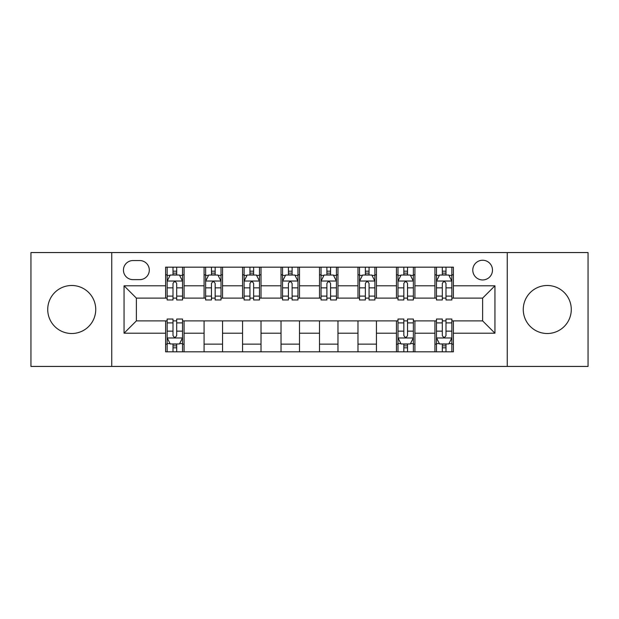 <?xml version="1.0" encoding="UTF-8"?>
<svg xmlns="http://www.w3.org/2000/svg" width="619" height="619" viewBox="0 0 619 619"><rect width="100%" height="100%" fill="white"/><g stroke="black" fill="none" stroke-linecap="round" stroke-linejoin="round"><path stroke-width="0.93" d="M547.266 285.491A24.009 24.009 0 0 0 523.264 309.5A24.009 24.009 0 0 0 547.266 333.509A24.009 24.009 0 0 0 571.275 309.5A24.009 24.009 0 0 0 547.266 285.491M71.734 285.491A24.009 24.009 0 0 0 47.725 309.5A24.009 24.009 0 0 0 71.734 333.509A24.009 24.009 0 0 0 95.736 309.5A24.009 24.009 0 0 0 71.734 285.491M482.634 260.251A9.85 9.85 0 0 0 472.784 270.101A9.85 9.85 0 0 0 482.634 279.95A9.85 9.85 0 0 0 492.484 270.101A9.85 9.85 0 0 0 482.634 260.251M507.255 366.44L588.05 366.44L588.05 252.56L507.255 252.56L507.255 366.44L111.745 366.44L111.745 252.56L30.95 252.56L30.95 366.44L111.745 366.44M132.984 279.641L139.755 279.641A9.54 9.54 0 0 0 149.295 270.101A9.54 9.54 0 0 0 139.755 260.56L132.984 260.56A9.54 9.54 0 0 0 123.444 270.101A9.54 9.54 0 0 0 132.984 279.641M507.255 252.56L111.745 252.56M165.606 333.2L124.055 333.2L124.055 285.8L165.606 285.8L165.606 298.11L136.366 298.11L136.366 320.89L165.606 320.89L165.606 351.824L453.394 351.824L453.394 320.89L482.634 320.89L482.634 298.11L453.394 298.11L453.394 285.8L494.945 285.8L494.945 333.2L453.394 333.2M453.394 285.8L453.394 267.176L165.606 267.176L165.606 285.8M434.925 267.176L434.925 298.11L436.465 298.11M442.314 298.11L446.005 298.11M451.855 298.11L453.394 298.11M434.925 298.11L413.376 298.11M396.454 267.176L396.454 298.11L397.986 298.11M403.836 298.11L407.534 298.11M396.454 298.11L374.905 298.11M357.975 267.176L357.975 298.11L359.515 298.11M365.365 298.11L369.056 298.11M357.975 298.11L336.434 298.11M319.505 267.176L319.505 298.11L321.044 298.11M326.894 298.11L330.585 298.11M319.505 298.11L297.956 298.11M281.026 267.176L281.026 298.11L282.566 298.11M288.415 298.11L292.106 298.11M281.026 298.11L259.485 298.11M242.555 267.176L242.555 298.11L244.095 298.11M249.944 298.11L253.635 298.11M242.555 298.11L221.014 298.11M204.084 267.176L204.084 298.11L205.624 298.11M211.466 298.11L215.164 298.11M204.084 298.11L182.535 298.11M165.606 298.11L167.145 298.11M172.995 298.11L176.686 298.11M165.606 320.89L167.145 320.89M172.995 320.89L176.686 320.89M182.535 320.89L184.075 320.89L184.075 351.824M397.986 320.89L184.075 320.89M403.836 320.89L407.534 320.89M413.376 320.89L414.916 320.89L414.916 351.824M436.465 320.89L414.916 320.89M442.314 320.89L446.005 320.89M451.855 320.89L453.394 320.89M184.075 267.176L184.075 298.11M165.606 274.875L167.145 274.875M172.995 274.875L176.686 274.875M182.535 274.875L184.075 274.875M165.606 344.125L167.145 344.125M172.995 344.125L176.686 344.125M182.535 344.125L184.075 344.125M204.084 320.89L204.084 351.824M222.546 267.176L222.546 298.11M204.084 274.875L205.624 274.875M211.466 274.875L215.164 274.875M221.014 274.875L222.546 274.875M222.546 320.89L222.546 351.824M204.084 344.125L222.546 344.125M242.555 320.89L242.555 351.824M261.025 320.89L261.025 351.824M242.555 344.125L261.025 344.125M261.025 267.176L261.025 298.11M242.555 274.875L244.095 274.875M249.944 274.875L253.635 274.875M259.485 274.875L261.025 274.875M281.026 320.89L281.026 351.824M299.495 320.89L299.495 351.824M281.026 344.125L299.495 344.125M299.495 267.176L299.495 298.11M281.026 274.875L282.566 274.875M288.415 274.875L292.106 274.875M297.956 274.875L299.495 274.875M319.505 320.89L319.505 351.824M337.974 320.89L337.974 351.824M319.505 344.125L337.974 344.125M337.974 267.176L337.974 298.11M319.505 274.875L321.044 274.875M326.894 274.875L330.585 274.875M336.434 274.875L337.974 274.875M357.975 320.89L357.975 351.824M376.445 320.89L376.445 351.824M357.975 344.125L376.445 344.125M376.445 267.176L376.445 298.11M357.975 274.875L359.515 274.875M365.365 274.875L369.056 274.875M374.905 274.875L376.445 274.875M396.454 320.89L396.454 351.824M396.454 344.125L397.986 344.125M403.836 344.125L407.534 344.125M413.376 344.125L414.916 344.125M414.916 267.176L414.916 298.11M396.454 274.875L397.986 274.875M403.836 274.875L407.534 274.875M413.376 274.875L414.916 274.875M434.925 320.89L434.925 351.824M434.925 344.125L436.465 344.125M442.314 344.125L446.005 344.125M451.855 344.125L453.394 344.125M434.925 274.875L436.465 274.875M442.314 274.875L446.005 274.875M451.855 274.875L453.394 274.875M136.366 298.11L124.055 285.8M136.366 320.89L124.055 333.2M494.945 285.8L482.634 298.11M494.945 333.2L482.634 320.89M176.686 271.184L172.995 271.184M182.535 296.099L176.686 296.099L176.686 299.96L182.535 299.96L182.535 281.181L179.456 275.029L170.225 275.029L167.145 281.181L167.145 299.96L172.995 299.96L172.995 296.099L167.145 296.099M167.145 281.181L167.145 267.176M182.535 281.181L182.535 267.176M172.995 275.029L172.995 267.176M176.686 267.176L176.686 275.029M176.686 296.099L176.686 283.494C175.456 281.119 174.225 281.119 172.995 283.494L172.995 296.099M172.995 347.816L176.686 347.816M167.145 322.901L172.995 322.901L172.995 319.04L167.145 319.04L167.145 337.819L170.225 343.971L179.456 343.971L182.535 337.819L182.535 319.04L176.686 319.04L176.686 322.901L182.535 322.901M182.535 337.819L182.535 351.824M167.145 337.819L167.145 351.824M176.686 343.971L176.686 351.824M172.995 351.824L172.995 343.971M172.995 322.901L172.995 335.506C174.225 337.881 175.456 337.881 176.686 335.506L176.686 322.901M215.164 271.184L211.466 271.184M221.014 296.099L215.164 296.099L215.164 299.96L221.014 299.96L221.014 281.181L217.934 275.029L208.696 275.029L205.624 281.181L205.624 299.96L211.466 299.96L211.466 296.099L205.624 296.099M205.624 281.181L205.624 267.176M221.014 281.181L221.014 267.176M211.466 275.029L211.466 267.176M215.164 267.176L215.164 275.029M215.164 296.099L215.164 283.494C213.934 281.119 212.704 281.119 211.466 283.494L211.466 296.099M253.635 271.184L249.944 271.184M259.485 296.099L253.635 296.099L253.635 299.96L259.485 299.96L259.485 281.181L256.405 275.029L247.174 275.029L244.095 281.181L244.095 299.96L249.944 299.96L249.944 296.099L244.095 296.099M244.095 281.181L244.095 267.176M259.485 281.181L259.485 267.176M249.944 275.029L249.944 267.176M253.635 267.176L253.635 275.029M253.635 296.099L253.635 283.494C252.405 281.119 251.175 281.119 249.944 283.494L249.944 296.099M292.106 271.184L288.415 271.184M297.956 296.099L292.106 296.099L292.106 299.96L297.956 299.96L297.956 281.181L294.876 275.029L285.645 275.029L282.566 281.181L282.566 299.96L288.415 299.96L288.415 296.099L282.566 296.099M282.566 281.181L282.566 267.176M297.956 281.181L297.956 267.176M288.415 275.029L288.415 267.176M292.106 267.176L292.106 275.029M292.106 296.099L292.106 283.494C290.884 281.119 289.646 281.119 288.415 283.494L288.415 296.099M330.585 271.184L326.894 271.184M336.434 296.099L330.585 296.099L330.585 299.96L336.434 299.96L336.434 281.181L333.355 275.029L324.124 275.029L321.044 281.181L321.044 299.96L326.894 299.96L326.894 296.099L321.044 296.099M321.044 281.181L321.044 267.176M336.434 281.181L336.434 267.176M326.894 275.029L326.894 267.176M330.585 267.176L330.585 275.029M330.585 296.099L330.585 283.494C329.354 281.119 328.124 281.119 326.894 283.494L326.894 296.099M369.056 271.184L365.365 271.184M374.905 296.099L369.056 296.099L369.056 299.96L374.905 299.96L374.905 281.181L371.826 275.029L362.595 275.029L359.515 281.181L359.515 299.96L365.365 299.96L365.365 296.099L359.515 296.099M359.515 281.181L359.515 267.176M374.905 281.181L374.905 267.176M365.365 275.029L365.365 267.176M369.056 267.176L369.056 275.029M369.056 296.099L369.056 283.494C367.825 281.119 366.595 281.119 365.365 283.494L365.365 296.099M407.534 271.184L403.836 271.184M413.376 296.099L407.534 296.099L407.534 299.96L413.376 299.96L413.376 281.181L410.304 275.029L401.066 275.029L397.986 281.181L397.986 299.96L403.836 299.96L403.836 296.099L397.986 296.099M397.986 281.181L397.986 267.176M413.376 281.181L413.376 267.176M403.836 275.029L403.836 267.176M407.534 267.176L407.534 275.029M407.534 296.099L407.534 283.494C406.304 281.119 405.074 281.119 403.836 283.494L403.836 296.099M403.836 347.816L407.534 347.816M397.986 322.901L403.836 322.901L403.836 319.04L397.986 319.04L397.986 337.819L401.066 343.971L410.304 343.971L413.376 337.819L413.376 319.04L407.534 319.04L407.534 322.901L413.376 322.901M413.376 337.819L413.376 351.824M397.986 337.819L397.986 351.824M407.534 343.971L407.534 351.824M403.836 351.824L403.836 343.971M403.836 322.901L403.836 335.506C405.066 337.881 406.296 337.881 407.534 335.506L407.534 322.901M446.005 271.184L442.314 271.184M451.855 296.099L446.005 296.099L446.005 299.96L451.855 299.96L451.855 281.181L448.775 275.029L439.544 275.029L436.465 281.181L436.465 299.96L442.314 299.96L442.314 296.099L436.465 296.099M436.465 281.181L436.465 267.176M451.855 281.181L451.855 267.176M442.314 275.029L442.314 267.176M446.005 267.176L446.005 275.029M446.005 296.099L446.005 283.494C444.775 281.119 443.544 281.119 442.314 283.494L442.314 296.099M442.314 347.816L446.005 347.816M436.465 322.901L442.314 322.901L442.314 319.04L436.465 319.04L436.465 337.819L439.544 343.971L448.775 343.971L451.855 337.819L451.855 319.04L446.005 319.04L446.005 322.901L451.855 322.901M451.855 337.819L451.855 351.824M436.465 337.819L436.465 351.824M446.005 343.971L446.005 351.824M442.314 351.824L442.314 343.971M442.314 322.901L442.314 335.506C443.544 337.881 444.775 337.881 446.005 335.506L446.005 322.901M204.084 333.2L184.075 333.2M204.084 285.8L184.075 285.8M242.555 285.8L222.546 285.8M242.555 333.2L222.546 333.2M281.026 285.8L261.025 285.8M281.026 333.2L261.025 333.2M319.505 285.8L299.495 285.8M319.505 333.2L299.495 333.2M357.975 285.8L337.974 285.8M357.975 333.2L337.974 333.2M396.454 285.8L376.445 285.8M396.454 333.2L376.445 333.2M434.925 285.8L414.916 285.8M434.925 333.2L414.916 333.2M182.458 281.026L167.223 281.026M167.145 275.393L170.039 275.393M179.642 275.393L182.535 275.393M172.995 287.85L167.145 287.85M182.535 287.85L176.686 287.85M176.686 273.141L172.995 273.141M167.223 337.974L182.458 337.974M182.535 343.607L179.642 343.607M170.039 343.607L167.145 343.607M176.686 331.15L182.535 331.15M167.145 331.15L172.995 331.15M172.995 345.859L176.686 345.859M220.937 281.026L205.701 281.026M205.624 275.393L208.518 275.393M218.12 275.393L221.014 275.393M211.466 287.85L205.624 287.85M221.014 287.85L215.164 287.85M215.164 273.141L211.466 273.141M259.407 281.026L244.172 281.026M244.095 275.393L246.989 275.393M256.591 275.393L259.485 275.393M249.944 287.85L244.095 287.85M259.485 287.85L253.635 287.85M253.635 273.141L249.944 273.141M297.878 281.026L282.643 281.026M282.566 275.393L285.46 275.393M295.062 275.393L297.956 275.393M288.415 287.85L282.566 287.85M297.956 287.85L292.106 287.85M292.106 273.141L288.415 273.141M336.357 281.026L321.122 281.026M321.044 275.393L323.938 275.393M333.54 275.393L336.434 275.393M326.894 287.85L321.044 287.85M336.434 287.85L330.585 287.85M330.585 273.141L326.894 273.141M374.828 281.026L359.593 281.026M359.515 275.393L362.409 275.393M372.011 275.393L374.905 275.393M365.365 287.85L359.515 287.85M374.905 287.85L369.056 287.85M369.056 273.141L365.365 273.141M413.299 281.026L398.063 281.026M397.986 275.393L400.88 275.393M410.482 275.393L413.376 275.393M403.836 287.85L397.986 287.85M413.376 287.85L407.534 287.85M407.534 273.141L403.836 273.141M398.063 337.974L413.299 337.974M413.376 343.607L410.482 343.607M400.88 343.607L397.986 343.607M407.534 331.15L413.376 331.15M397.986 331.15L403.836 331.15M403.836 345.859L407.534 345.859M451.777 281.026L436.542 281.026M436.465 275.393L439.358 275.393M448.961 275.393L451.855 275.393M442.314 287.85L436.465 287.85M451.855 287.85L446.005 287.85M446.005 273.141L442.314 273.141M436.542 337.974L451.777 337.974M451.855 343.607L448.961 343.607M439.358 343.607L436.465 343.607M446.005 331.15L451.855 331.15M436.465 331.15L442.314 331.15M442.314 345.859L446.005 345.859"/></g></svg>
